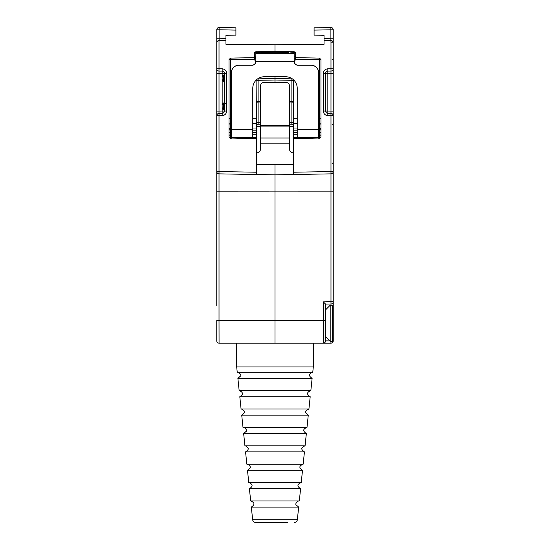 <?xml version="1.0" encoding="UTF-8"?>
<svg xmlns="http://www.w3.org/2000/svg" width="550" height="550" viewBox="0 0 550 550"><rect width="100%" height="100%" fill="white"/><g stroke="black" fill="none" stroke-linecap="round" stroke-linejoin="round"><path stroke-width="0.82" d="M257.104 44.571L225.954 44.296L225.954 40.645L219.017 40.528L219.017 68.743L222.166 68.798L222.166 71.101L219.058 71.046M235.916 27.796L219.099 27.5L235.916 27.796L235.916 35.131L225.954 35.221L225.954 40.645M216.762 305.656L216.762 111.079L216.762 115.679L216.762 111.079L224.428 111.024L224.428 73.398L226.683 73.398C226.414 70.648 224.909 69.114 222.166 68.798M216.762 111.079L216.762 29.796A2.296 2.296 0 0 1 216.906 28.992L217.023 28.731A2.296 2.296 0 0 1 219.099 27.5L218.212 27.665M289.561 101.558L291.885 101.558L291.885 80.307L275 80.011L275 82.17L275 76.752L275 80.011L275 78.478L275 80.011L275 78.478L275 80.011L258.115 80.307L258.115 101.558L260.439 101.558M244.331 174.302L275 174.838L275 164.471L275 334.366M255.812 61.765L255.833 58.355L254.313 56.822A1.533 1.533 0 0 0 255.833 58.355L255.839 58.355M216.762 340.876L216.762 320.547L219.017 320.588L219.058 343.173A2.296 2.296 0 0 1 216.762 340.876M252.78 128.012L256.609 128.012L256.871 79.448M216.762 42.824C216.893 41.449 217.649 40.686 219.017 40.528M229.914 138.098A1.533 1.086 180 0 1 230.526 138.002L256.609 138.696L256.609 174.515L219.017 173.862L219.017 320.588L275 320.588L275 191.881L216.762 191.854M260.439 124.218L258.115 124.259L258.115 122.409L260.439 122.368M255.819 62.184L254.389 59.201L229.02 59.62L230.526 58.087L254.313 57.667L254.313 53.274L255.833 51.741L275 51.576L275 44.729L225.954 44.296M331.705 191.874L275 191.881L275 174.838L293.391 174.515L293.391 172.219L330.983 171.566L330.983 115.679L327.834 115.624L327.834 113.328L330.983 113.382A2.296 2.296 0 0 1 333.238 115.679L333.238 340.876A2.296 2.296 0 0 1 330.942 343.173L219.058 343.173M256.609 128.012L256.609 137.809L256.609 137.356L252.78 137.452M231.323 134.784L230.526 134.784L230.519 138.243L229.02 136.716L229.02 59.62M216.762 73.343L219.017 73.343L219.017 113.382A2.296 2.296 0 0 0 216.762 115.679A2.296 2.296 0 0 1 219.017 113.382L222.166 113.328L219.058 113.376L222.166 113.328L222.166 115.624C224.909 115.308 226.414 113.774 226.683 111.024L226.683 73.398M222.166 71.101L219.017 71.046L219.017 68.743L216.762 68.743A2.296 2.296 0 0 0 219.017 71.046L219.017 73.343L224.428 73.398C224.29 72.023 223.541 71.259 222.166 71.101L222.166 77.213M254.313 57.667L254.389 59.201M254.183 138.655L254.292 137.864M257.627 78.863L275 78.478L292.373 78.863M226.683 111.024L224.428 111.024C224.29 112.399 223.541 113.169 222.166 113.328L222.166 107.209M222.166 115.624L219.017 115.679L219.017 171.566L216.762 171.566A2.296 2.296 0 0 0 219.017 173.862L219.017 171.566L256.609 172.219M254.313 53.274L254.602 52.374M219.113 39.971L219.113 40.356M219.099 40.528L219.099 38.232L216.762 38.232M235.916 30.092L219.099 29.796L219.099 27.5A2.296 2.296 0 0 0 216.762 29.796A2.296 2.296 0 0 1 216.906 28.992M255.833 51.741L254.561 52.429L290.324 51.803L294.161 51.934L294.161 53.508L294.161 53.054L295.653 52.944M231.323 118.25L230.526 118.25L230.526 58.087M231.323 130.185L230.526 130.185L230.526 128.012L231.323 128.012M229.02 135.871A1.533 1.086 0 0 1 230.526 134.784L230.526 132.619A1.533 1.086 0 0 1 229.02 131.539M258.115 78.774L258.115 80.307L256.609 80.307M256.609 125.792A1.533 1.533 0 0 1 258.115 124.259A1.533 1.533 0 0 0 256.609 125.792M224.428 78.451L224.049 74.986L223.685 74.992A1.533 1.533 0 0 0 222.179 76.498A1.533 1.533 0 0 1 223.685 74.992A1.533 1.533 0 0 0 222.179 76.498L222.117 79.846A1.533 1.533 0 0 0 223.623 81.4L224.428 81.414L223.623 81.4A1.533 1.533 0 0 1 222.117 79.846A1.533 1.533 0 0 0 222.117 79.867L222.179 76.498A1.533 1.533 0 0 1 223.685 74.992L224.049 74.986A0.385 0.385 0 0 0 224.428 74.608M224.428 76.519L223.685 76.526L223.685 74.992A1.533 1.533 0 0 0 222.179 76.498L223.685 76.526L223.623 79.867L222.117 79.846A1.533 1.533 0 0 0 223.623 81.4L223.623 79.867L224.428 79.888M224.428 105.978L224.049 109.436L223.685 109.429L224.049 109.436A0.385 0.385 0 0 1 224.428 109.814M224.428 107.903L223.685 107.896L223.685 109.429A1.533 1.533 0 0 1 222.179 107.924A1.533 1.533 0 0 0 223.685 109.429A1.533 1.533 0 0 1 222.179 107.924L222.117 104.583A1.533 1.533 0 0 1 222.117 104.555A1.533 1.533 0 0 0 222.117 104.583A1.533 1.533 0 0 1 223.623 103.022L224.428 103.008L223.623 103.022A1.533 1.533 0 0 0 222.117 104.555A1.533 1.533 0 0 1 222.117 104.555L222.179 107.924L223.685 107.896L223.623 104.555L224.428 104.541M222.117 104.583L223.623 104.555L223.623 103.022A1.533 1.533 0 0 0 222.117 104.555M293.026 44.571L324.046 44.296L324.046 38.349L330.901 38.232L330.901 40.528M324.046 38.349L324.046 35.221L314.084 35.131L314.084 27.796L331.788 27.665M275 343.173L275 320.588L323.317 320.588L323.317 301.874L330.983 301.744L330.983 191.874L333.238 191.854M319.474 58.087L319.474 59.62L320.98 59.62L319.474 58.087L295.687 57.667L295.687 53.274L294.168 51.741L295.439 52.429L294.168 51.741L275 51.576L275 44.729L324.046 44.296M294.161 58.355L294.188 61.765M333.238 297.949L333.238 289.52M324.046 40.645L330.942 40.528A2.296 2.296 0 0 1 333.238 42.824L333.238 29.796A2.296 2.296 0 0 0 330.901 27.5A2.296 2.296 0 0 1 333.238 29.796L314.084 30.092M327.834 115.624C325.091 115.308 323.586 113.774 323.317 111.024L323.317 73.398L325.572 73.398C325.71 72.023 326.459 71.259 327.834 71.101L330.983 71.046L327.834 71.101L330.983 71.046L327.834 71.101L327.834 68.798L330.983 68.743L330.983 42.824L333.238 42.824L333.238 115.679A2.296 2.296 0 0 0 330.983 113.382L327.834 113.328C326.459 113.169 325.71 112.399 325.572 111.024L330.983 111.079L330.983 115.679L333.238 115.679M297.22 130.185L293.391 130.185L293.391 80.307L291.885 80.307L291.885 78.774M297.22 134.784L293.391 134.784L293.391 137.809L293.391 137.356L297.22 137.452M293.391 134.784L293.391 132.619L297.22 132.619M293.391 130.185L293.391 132.619M293.391 172.219L293.391 138.683L319.474 138.002A1.533 1.086 180 0 1 320.066 138.098M330.983 191.874L330.983 173.862L293.391 174.515M293.391 125.792A1.533 1.533 0 0 0 291.885 124.259L289.561 124.218L291.885 124.259L291.885 102.011L289.561 102.004M320.98 59.62L320.98 136.696L319.474 138.229M330.983 42.824L330.942 40.528M295.687 56.822L295.687 56.808A1.533 1.533 0 0 1 294.168 58.355A1.533 1.533 0 0 0 295.687 56.822M331.705 70.916A2.296 2.296 0 0 1 330.983 71.046A2.296 2.296 0 0 0 333.238 68.743L330.983 68.743L330.983 73.343L325.572 73.398L325.572 111.024L323.317 111.024M330.983 305.243L330.983 301.744L333.238 301.702A2.296 2.296 0 0 1 330.983 303.999L325.572 304.095L330.983 303.999L325.572 304.095L325.572 340.876A2.296 2.296 0 0 1 323.276 343.173L323.317 320.588L325.572 320.547M325.572 309.65L325.572 304.095L323.317 301.874M295.687 57.667L295.687 58.589L295.687 57.667M295.707 137.864L295.811 138.641M318.677 128.012L319.474 128.012L319.474 59.62L295.611 59.201L294.181 62.184M293.129 79.448L293.391 80.307M330.983 71.046A2.296 2.296 0 0 0 333.238 68.743M333.238 111.079L330.983 111.079L330.983 73.343L333.238 73.343M330.983 173.862A2.296 2.296 0 0 0 333.238 171.566L330.983 171.566L330.983 173.862M330.976 341.261L330.942 343.173A2.296 2.296 0 0 0 333.238 340.876L332.489 340.876M294.168 51.741L295.398 52.374M295.611 59.201L295.687 58.589M330.901 27.5L330.901 38.232L333.238 38.232M318.677 132.619L319.474 132.619L319.474 134.784A1.533 1.086 180 0 1 320.98 135.871M318.677 130.185L319.474 130.185A1.533 1.086 180 0 0 320.98 129.099A1.533 1.086 180 0 0 319.474 128.012L319.474 132.619A1.533 1.086 180 0 0 320.98 131.539M237.875 378.338L239.161 390.631L310.839 390.631L312.125 378.338L237.875 378.338L240.522 376.069C241.876 375.334 238.226 371.25 237.559 372.226M312.125 378.338C308.406 375.897 308.619 373.862 312.764 372.24L237.236 372.24L236.686 366.939L313.314 366.939L313.314 343.173M239.8 396.729L241.079 409.021L308.921 409.021L310.2 396.729L239.8 396.729C243.444 394.494 243.341 392.459 239.477 390.617M241.718 415.119L243.004 427.412L306.996 427.412L308.282 415.119L241.718 415.119C245.362 412.885 245.259 410.85 241.402 409.007M243.643 433.51L244.929 445.809L305.071 445.809L306.357 433.51L243.643 433.51L246.276 431.289C246.936 430.416 246.269 429.172 244.289 427.556L243.32 427.398M245.561 451.901L246.847 464.2L303.153 464.2L304.439 451.901L245.561 451.901C249.212 449.673 249.102 447.631 245.245 445.789M247.486 470.298L248.772 482.591L301.228 482.591L302.514 470.298L247.486 470.298L250.119 468.071C250.738 467.163 250.078 465.919 248.133 464.337L247.163 464.179M287.485 522.5L255.702 522.5C253.983 522.362 252.972 521.441 252.649 519.75L251.329 507.079C255.049 504.632 254.836 502.604 250.69 500.981L299.31 500.981L300.596 488.689L249.404 488.689C253.055 486.454 252.945 484.413 249.088 482.57M252.649 519.75L297.351 519.75L298.671 507.079L251.329 507.079M255.702 522.5L275 522.5M301.228 482.591C297.089 484.213 296.876 486.241 300.596 488.689M303.153 464.2C299.007 465.816 298.794 467.851 302.514 470.298M305.071 445.809C300.933 447.425 300.719 449.46 304.439 451.901M306.996 427.412C302.851 429.034 302.637 431.069 306.357 433.51M308.921 409.021C304.776 410.644 304.562 412.679 308.282 415.119M310.839 390.631C306.694 392.253 306.481 394.288 310.2 396.729M330.192 305.243L330.192 341.261L332.489 341.261L332.489 305.243L330.192 305.243L325.572 309.863M325.572 336.641L330.192 341.261M256.609 152.989A3.829 3.829 0 0 0 260.439 149.16L260.439 85.992M289.561 149.022A3.829 3.829 180 0 0 293.391 152.852M256.609 152.852A3.829 3.829 180 0 0 260.439 149.022M318.677 138.243L318.677 72.923A7.666 7.659 180 0 0 311.018 65.264L297.99 65.264A3.829 3.829 0 0 1 294.161 61.435L294.161 53.508L255.839 53.508L255.839 53.054L254.347 52.944M311.018 65.264L297.99 65.264M294.161 61.435L255.839 61.435A3.829 3.829 0 0 1 252.01 65.264L238.982 65.264A7.666 7.659 180 0 0 231.323 72.923L231.323 72.786A7.666 7.659 0 0 1 238.982 65.127L238.982 65.264M231.323 138.256L231.323 72.923M252.78 138.627L252.78 88.241A11.495 11.488 0 0 1 264.275 76.752L285.725 76.752A11.495 11.488 0 0 1 297.22 88.241L297.22 138.614M295.439 52.429L290.324 52.064M255.839 61.435L255.839 51.934L290.324 51.803M252.01 65.264L238.982 65.127M293.391 164.471L256.609 164.471M293.391 152.989A3.829 3.829 0 0 1 289.561 149.16L289.561 143.172L260.439 143.172M289.561 85.992L289.561 86.199A3.829 3.829 180 0 0 285.725 82.369L264.275 82.369A3.829 3.829 180 0 0 260.439 86.199M260.439 138.022L289.561 138.022L289.561 86.199M289.561 138.022L289.561 143.172M311.018 65.127A7.666 7.659 0 0 1 318.677 72.786L318.677 72.923M252.01 65.127A3.829 3.829 180 0 0 255.839 61.297M294.161 61.297A3.829 3.829 180 0 0 297.99 65.127M275 53.281A13.791 0.481 180 0 1 261.216 52.814A13.791 0.481 180 0 1 261.209 52.8A13.791 0.481 180 0 1 275.241 52.319A13.791 0.481 180 0 1 288.784 52.814A13.791 0.481 180 0 1 275 53.281M295.687 56.774L294.161 56.884M255.839 56.884L254.313 56.774M285.725 82.369L264.275 82.369M254.788 52.161L255.839 52.071M294.161 52.071L295.212 52.161M225.954 38.349L219.099 38.232L219.099 29.796L216.762 29.796A2.296 2.296 0 0 1 219.099 27.5A2.296 2.296 0 0 0 217.023 28.731M231.323 123.64L230.526 123.647L230.526 128.012A1.533 1.086 -0 0 0 229.02 129.099A1.533 1.086 0 0 0 230.526 130.185L230.526 132.619L231.323 132.619M256.609 123.331L252.78 123.379M260.439 126.514L256.609 126.583M222.166 104.177L222.166 80.245M256.609 118.25L252.78 118.25M229.02 118.25L230.526 118.25L230.526 123.647A1.533 1.086 -0 0 0 229.02 124.733M260.439 102.004L258.115 102.011L258.115 122.409L256.609 122.712M219.017 113.382L219.017 115.679L216.762 115.679M256.609 130.185L252.78 130.185M252.78 132.619L256.609 132.619M230.526 138.002L231.323 137.981M256.609 134.784L252.78 134.784M225.933 103.324L224.428 103.324M256.609 101.558L258.115 101.558L258.115 102.011L256.609 102.314M223.685 74.992A1.533 1.533 0 0 0 222.179 76.498M224.049 77.309L224.428 77.309M223.685 109.429A1.533 1.533 0 0 1 222.179 107.924A1.533 1.533 0 0 0 223.685 109.429M224.049 107.119L224.428 107.119M293.391 126.583L289.561 126.514M293.391 128.012L297.22 128.012M293.391 123.331L297.22 123.379M318.677 123.64L319.474 123.647A1.533 1.086 180 0 1 320.98 124.733M327.834 68.798C325.091 69.114 323.586 70.648 323.317 73.398M327.834 71.101L327.834 113.328M323.276 343.173A2.296 2.296 0 0 0 325.572 340.876L329.808 340.876M293.391 118.25L297.22 118.25M318.677 118.25L320.98 118.25M289.561 122.368L293.391 122.712M333.238 323.249L332.489 323.249M333.238 301.702A2.296 2.296 0 0 1 330.983 303.999M293.391 102.314L291.885 102.011L291.885 101.558L293.391 101.558M318.677 137.981L319.474 138.002L319.474 134.784L318.677 134.784M231.323 129.374L252.78 129.374M318.677 129.374L297.22 129.374M318.677 137.383L297.22 137.383M231.323 137.383L252.78 137.383M289.561 125.338L260.439 125.338M289.561 126.919L260.439 126.919M256.623 137.809L252.78 137.899M332.489 163.082L333.238 163.845M332.489 124.795L333.238 124.025M332.489 59.654L333.238 58.891M293.377 137.809L297.22 137.899M312.764 372.24L313.314 366.939M250.69 500.981L249.404 488.689M236.686 366.939L236.686 343.173M298.671 507.079L296.038 504.852C295.446 503.889 296.106 502.645 298.024 501.119L298.994 500.961M297.351 519.75C297.048 521.428 296.031 522.342 294.298 522.5"/></g></svg>
